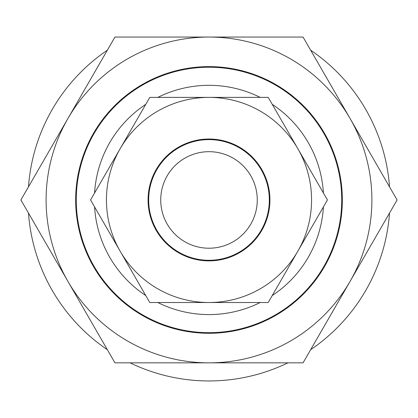 <?xml version="1.0" encoding="UTF-8"?>
<svg xmlns="http://www.w3.org/2000/svg" width="418" height="418" viewBox="0 0 418 418"><rect width="100%" height="100%" fill="white"/><g stroke="black" fill="none" stroke-linecap="round" stroke-linejoin="round"><path stroke-width="0.63" d="M323.422 193.001A114.631 114.631 0 0 0 272.228 104.333M260.195 97.384A114.631 114.631 0 0 0 157.805 97.384M145.772 104.333A114.631 114.631 0 0 0 94.578 193.001M76.269 199.95A132.731 132.731 0 0 1 209 67.22A132.731 132.731 0 0 1 341.731 199.95A132.731 132.731 0 0 1 209 332.681A132.731 132.731 0 0 1 76.269 199.95M28.476 186.825A180.999 180.999 0 0 1 107.374 50.176M389.524 213.076A180.999 180.999 0 0 1 310.626 349.725M287.897 362.85A180.999 180.999 0 0 1 130.102 362.85M107.374 349.725A180.999 180.999 0 0 1 28.476 213.076M310.626 50.176A180.999 180.999 0 0 1 389.524 186.825M94.578 206.9A114.631 114.631 0 0 0 145.772 295.568M157.805 302.517A114.631 114.631 0 0 0 260.195 302.517M272.228 295.568A114.631 114.631 0 0 0 323.422 206.9M257.269 199.95A48.269 48.269 0 0 0 209 151.682A48.269 48.269 0 0 0 160.731 199.95A48.269 48.269 0 0 0 209 248.219A48.269 48.269 0 0 0 257.269 199.95M148.667 199.95A60.333 60.333 0 0 1 209 139.617A60.333 60.333 0 0 1 269.333 199.95A60.333 60.333 0 0 1 209 260.283A60.333 60.333 0 0 1 148.667 199.95M297.825 148.667A102.567 102.567 0 0 1 209 302.517A102.567 102.567 0 0 1 120.175 148.667A102.567 102.567 0 0 1 297.825 148.667L327.435 199.95L268.215 302.517L149.785 302.517L90.565 199.95L149.785 97.384L268.215 97.384L297.825 148.667M269.934 199.95A60.934 60.934 0 0 0 209 139.011A60.934 60.934 0 0 0 148.066 199.95A60.934 60.934 0 0 0 209 260.884A60.934 60.934 0 0 0 269.934 199.95M93.527 266.616A133.337 133.337 0 0 0 275.666 315.423A133.337 133.337 0 0 0 324.472 133.285A133.337 133.337 0 0 0 142.334 84.478A133.337 133.337 0 0 0 93.527 266.616M350.075 281.398A162.9 162.9 0 0 0 209 37.05A162.9 162.9 0 0 0 67.925 281.398A162.9 162.9 0 0 0 350.075 281.398L397.1 199.95L303.05 37.05L114.95 37.05L20.9 199.95L114.95 362.85L303.05 362.85L350.075 281.398"/></g></svg>
